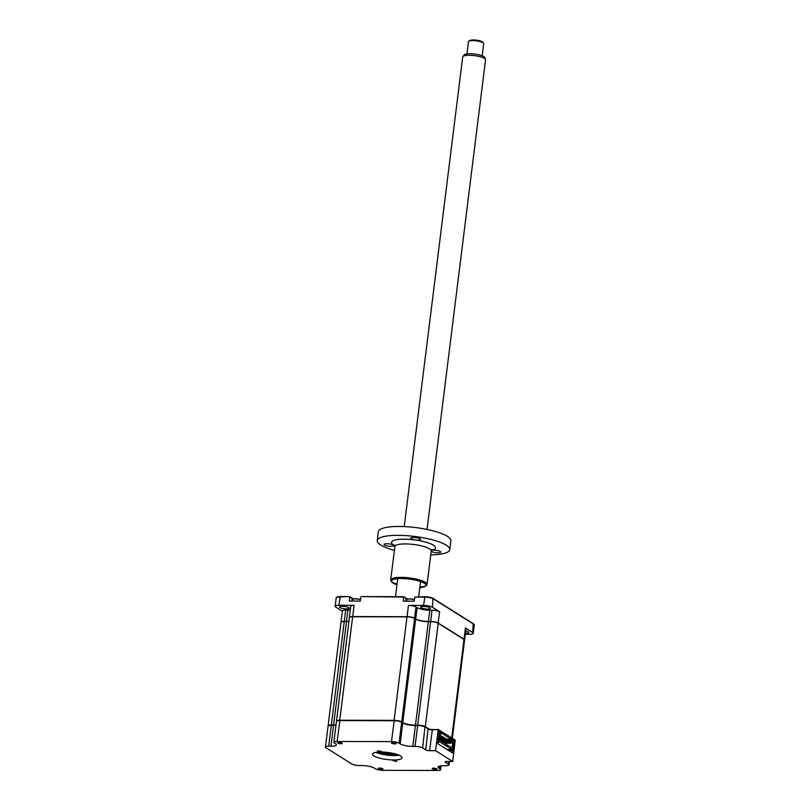 <?xml version="1.0" encoding="UTF-8"?>
<svg xmlns="http://www.w3.org/2000/svg" width="811" height="811" viewBox="0 0 811 811"><rect width="100%" height="100%" fill="white"/><g stroke="black" fill="none" stroke-linecap="round" stroke-linejoin="round"><path stroke-width="1.22" d="M381.636 769.355A2.392 0.578 -172.9 0 0 382.995 769.01A2.392 0.578 -172.9 0 0 379.589 768.068A2.392 0.578 -172.9 0 0 378.23 768.412A2.392 0.578 -172.9 0 0 381.636 769.355M340.914 743.758A2.392 0.578 -172.9 0 0 342.272 743.413A2.392 0.578 -172.9 0 0 338.876 742.481A2.392 0.578 -172.9 0 0 337.518 742.825A2.392 0.578 -172.9 0 0 340.914 743.758M394.886 743.869A2.392 0.578 -172.9 0 0 396.244 743.525A2.392 0.578 -172.9 0 0 392.848 742.592A2.392 0.578 -172.9 0 0 391.49 742.937A2.392 0.578 -172.9 0 0 394.886 743.869M380.288 751.604L381.403 751.321L377.5 750.834L380.288 751.604M393.568 759.948A14.862 3.558 -172.9 0 0 401.992 757.809A14.862 3.558 -172.9 0 0 380.906 751.99A14.862 3.558 -172.9 0 0 372.492 754.129A14.862 3.558 -172.9 0 0 393.568 759.948M375.878 752.355A14.862 3.558 -172.9 0 0 394.105 755.609A14.862 3.558 -172.9 0 0 399.134 755.244M395.859 761.387L396.974 761.103L393.071 760.617L395.859 761.387M393.7 755.599L396.478 755.538M435.608 769.457A2.392 0.578 -172.9 0 0 436.967 769.112A2.392 0.578 -172.9 0 0 433.561 768.179A2.392 0.578 -172.9 0 0 432.202 768.524A2.392 0.578 -172.9 0 0 435.608 769.457M438.406 729.545L432.172 729.799A2.879 0.689 7.1 0 1 428.37 729.028L425.268 727.072A5.758 1.379 -172.9 0 0 417.655 725.521L415.627 725.257A9.975 2.382 7.1 0 1 402.438 722.571L401.374 721.902A5.373 1.287 -172.9 0 0 394.268 720.452L339.921 720.34A5.373 1.287 -172.9 0 0 337.082 720.817L336.666 721.121A5.758 1.379 -172.9 0 0 336.453 721.435L333.848 742.318A5.758 1.379 -172.9 0 0 334.406 743.018L335.46 743.687A9.59 2.291 7.1 0 1 336.383 744.853A9.59 2.291 7.1 0 1 330.949 746.232L328.708 746.232A5.758 1.379 -172.9 0 0 325.454 747.063A5.758 1.379 -172.9 0 0 326.002 747.762L351.812 763.982A5.758 1.379 -172.9 0 0 359.425 765.533L361.665 765.533A9.59 2.291 7.1 0 1 374.347 768.118L375.402 768.787A5.758 1.379 -172.9 0 0 383.015 770.338L437.362 770.45A5.758 1.379 -172.9 0 0 440.626 769.619A5.758 1.379 -172.9 0 0 440.079 768.919L439.015 768.25A9.59 2.291 7.1 0 1 438.102 767.084A9.59 2.291 7.1 0 1 443.526 765.706L445.766 765.706A5.758 1.379 -172.9 0 0 449.02 764.885A5.758 1.379 -172.9 0 0 448.473 764.175L445.371 762.228A2.879 0.689 7.1 0 1 445.097 761.874A2.879 0.689 7.1 0 1 446.729 761.468L452.741 761.478L455.224 740.119L454.17 739.46L452.487 752.943L437.788 743.707L439.461 730.214L438.406 729.545L432.385 729.535A3.264 0.781 7.1 0 1 428.066 728.653L424.964 726.707A5.373 1.287 -172.9 0 0 417.858 725.257M452.741 761.478L435.588 750.692L429.577 750.682A2.879 0.689 7.1 0 1 425.765 749.911L422.663 747.955A5.758 1.379 -172.9 0 0 415.05 746.404L417.655 725.521L415.414 725.521A9.59 2.291 7.1 0 1 402.732 722.936L401.374 721.902M415.05 746.404L412.819 746.404A9.59 2.291 7.1 0 1 400.137 743.819L399.073 743.15L401.668 722.266A5.758 1.379 -172.9 0 0 394.065 720.715L339.708 720.604A5.758 1.379 -172.9 0 0 336.666 721.121M399.073 743.15A5.758 1.379 -172.9 0 0 391.46 741.599L337.112 741.487A5.758 1.379 -172.9 0 0 333.848 742.318M335.977 725.237A9.59 2.291 7.1 0 1 333.544 725.358L331.527 725.085A5.373 1.287 -172.9 0 0 328.688 725.561L328.273 725.865A5.758 1.379 -172.9 0 0 328.05 726.18L325.454 747.063M328.708 746.232L331.314 725.348A5.758 1.379 -172.9 0 0 328.273 725.865M441.225 741.132L441.296 740.605M336.007 724.993A9.975 2.382 7.1 0 1 333.757 725.085L331.527 725.085M435.588 750.692L438.193 729.819M429.871 607.774A4.886 1.166 -172.9 0 0 424.488 606.486A4.886 1.166 -172.9 0 0 420.635 607.155A4.886 1.166 -172.9 0 0 421.102 607.753A4.886 1.166 -172.9 0 0 426.485 609.031A4.886 1.166 -172.9 0 0 430.337 608.362A4.886 1.166 -172.9 0 0 429.871 607.774M465.423 633.249A4.886 1.166 -172.9 0 0 468.849 632.56A4.886 1.166 -172.9 0 0 468.383 631.972A4.886 1.166 -172.9 0 0 465.696 631.059M348.801 607.601A4.886 1.166 -172.9 0 0 343.418 606.324A4.886 1.166 -172.9 0 0 339.556 606.993A4.886 1.166 -172.9 0 0 340.022 607.591A4.886 1.166 -172.9 0 0 345.405 608.868A4.886 1.166 -172.9 0 0 349.267 608.199A4.886 1.166 -172.9 0 0 348.801 607.601M349.409 617.495A5.758 1.379 7.1 0 1 349.409 617.394A5.758 1.379 7.1 0 1 352.673 616.573L407.021 616.684A5.758 1.379 7.1 0 1 414.634 618.235L415.688 618.894A9.59 2.291 -172.9 0 0 428.38 621.479L430.611 621.49A5.758 1.379 7.1 0 1 438.224 623.041L464.034 639.261L465.443 627.988L472.631 632.509A6.711 1.602 7.1 0 1 473.269 633.32L474.303 625.007A6.711 1.602 -172.9 0 0 474.151 624.592A6.711 1.602 -172.9 0 0 473.665 624.186L433.469 598.934A6.711 1.602 -172.9 0 0 424.599 597.119L414.776 597.099L414.269 601.174L403.26 601.144L403.766 597.078L361.635 596.592L403.564 596.683L406.362 598.711A6.133 1.47 7.1 0 0 407.426 599.217M353.454 599.106A6.133 1.47 7.1 0 1 352.39 598.599L349.794 596.967L349.288 601.032L360.297 601.063L360.804 596.997M341.015 622.23A5.758 1.379 7.1 0 1 341.015 622.138A5.758 1.379 7.1 0 1 344.269 621.307L344.32 621.5M342.374 611.2L335.774 607.054A6.711 1.602 7.1 0 1 335.136 606.233A6.711 1.602 7.1 0 1 338.937 605.27L354.072 605.3L352.714 616.755M341.015 622.138L342.414 610.865A5.758 1.379 7.1 0 1 345.679 610.034L347.909 610.044A9.59 2.291 -172.9 0 0 350.342 609.923M349.409 617.394L350.818 606.131A5.758 1.379 7.1 0 1 354.072 605.3M354.245 598.964A6.711 1.602 7.1 0 1 351.944 598.042L349.592 596.572L339.971 596.947A6.711 1.602 -172.9 0 0 336.423 597.555A6.711 1.602 -172.9 0 0 336.17 597.92L335.136 606.233M345.679 610.034L344.269 621.307L346.51 621.317A9.59 2.291 -172.9 0 0 348.933 621.196M407.061 616.867L408.42 605.412A5.758 1.379 7.1 0 1 416.033 606.963L414.502 618.357M416.033 606.963L417.097 607.621A9.59 2.291 -172.9 0 0 429.779 610.207L432.02 610.217A5.758 1.379 7.1 0 1 439.623 611.768L438.092 623.162M432.02 610.217L430.661 621.672M463.912 639.382L464.034 639.261A5.758 1.379 7.1 0 1 464.581 639.96A5.758 1.379 7.1 0 1 464.561 640.051M465.443 627.988A5.758 1.379 7.1 0 1 465.99 628.687L464.581 639.96M473.269 633.32A6.711 1.602 7.1 0 1 469.468 634.293L465.291 634.283M408.42 605.412L423.555 605.442A6.711 1.602 7.1 0 1 432.435 607.246L439.623 611.768M408.217 599.076A6.711 1.602 7.1 0 1 405.916 598.153L403.564 596.683M474.151 624.592L473.654 623.994A6.133 1.47 -172.9 0 0 473.219 623.629L433.023 598.376A6.133 1.47 -172.9 0 0 424.913 596.724L414.776 597.099M349.592 596.572L340.285 596.551A6.133 1.47 -172.9 0 0 337.041 597.099L336.423 597.555M376.78 752.213A15.348 3.67 -172.9 0 0 394.399 755.092A15.348 3.67 -172.9 0 0 398.302 754.899M445.127 739.064L450.957 739.085L451.149 737.554L442.482 732.11L442.299 733.641L439.035 733.631M442.482 732.11L441.204 732.11M450.957 739.085L442.299 733.641M452.143 739.825L453.734 740.828L453.917 739.297L452.325 738.304L452.143 739.825L447.236 739.814M451.697 738.294L464.014 639.443A5.758 1.379 -172.9 0 1 464.561 640.143L452.335 738.304L451.048 738.294M448.108 750.195L452.508 750.662L453.501 742.673L451.332 742.237M452.508 750.662L448.848 750.662M451.768 750.205L451.859 749.465L446.932 749.455M451.859 749.465L439.116 741.457L439.025 742.197L437.97 742.197M439.025 742.197L438.031 741.73M439.025 733.742L439.988 734.178L439.268 739.906L452.092 747.965L452.812 742.237M439.288 733.742L438.295 741.73M442.421 741.893L449.172 741.903L449.324 740.717L447.702 740.382M439.126 732.891L441.113 732.891L439.258 731.897M453.734 740.828L449.314 740.818M439.521 731.897L439.704 730.366L441.306 731.37L441.113 732.891M464.014 639.443L438.204 623.223A5.758 1.379 -172.9 0 0 430.59 621.672L428.35 621.672A9.59 2.291 7.1 0 1 415.668 619.087L414.603 618.418A5.758 1.379 -172.9 0 0 407 616.867L352.643 616.755A5.758 1.379 -172.9 0 0 349.389 617.587L336.494 721.07A5.758 1.379 -172.9 0 0 336.524 721.263M429.07 729.069L425.309 726.707A5.758 1.379 -172.9 0 0 417.695 725.156L415.465 725.156A9.59 2.291 7.1 0 1 402.783 722.571L401.719 721.902A5.758 1.379 -172.9 0 0 394.105 720.35L339.758 720.239A5.758 1.379 -172.9 0 0 336.494 721.07M336.028 724.872A9.59 2.291 7.1 0 1 333.595 724.983L331.354 724.983A5.758 1.379 -172.9 0 0 328.1 725.804A5.758 1.379 -172.9 0 0 328.131 725.997M348.912 621.388A9.59 2.291 7.1 0 1 346.479 621.5L344.249 621.5A5.758 1.379 -172.9 0 0 340.985 622.321L328.1 725.804M378.575 752.05A10.553 2.524 -172.9 0 0 392.24 754.727A10.553 2.524 -172.9 0 0 396.599 754.301M393.284 753.409A6.62 1.581 7.1 0 1 390.567 753.672A6.62 1.581 7.1 0 1 382.001 752.01M352.369 601.042L352.542 599.674A5.18 1.237 7.1 0 1 353.616 599.076A5.18 1.237 7.1 0 1 355.471 598.923A5.18 1.237 7.1 0 1 360.479 599.593M360.49 599.522A13.422 13.422 0 0 0 356.982 598.842L356.982 598.842A13.422 13.422 0 0 0 353.616 599.076M406.341 601.154L406.514 599.785A5.18 1.237 7.1 0 1 407.588 599.177A5.18 1.237 7.1 0 1 409.443 599.035A5.18 1.237 7.1 0 1 414.451 599.704M414.462 599.633A13.422 13.422 0 0 0 410.954 598.954L410.954 598.954A13.422 13.422 0 0 0 407.588 599.177M444.469 743.17L451.22 743.19L451.362 742.004L449.203 741.67M451.22 743.19L450.845 741.68M443.941 742.846L450.693 742.856M440.383 740.605L447.135 740.615L446.76 739.105L445.117 739.105M439.856 740.281L446.608 740.291M447.135 740.615L446.76 739.105M447.277 739.439L446.719 739.439M439.663 736.763L441.012 736.773L441.154 735.587L439.846 735.253M441.012 736.773L440.637 735.263M439.704 736.439L440.485 736.439M439.339 739.328L445.087 739.338L444.712 737.828L443.08 737.817M439.38 738.993L444.57 739.003M445.087 739.338L444.712 737.828M445.239 738.152L444.671 738.152M449.172 741.903L448.797 740.392M441.904 741.558L448.655 741.578M448.757 740.717L441.427 740.605M441.508 741.315L441.579 740.707M439.501 738.051L443.049 738.051L443.201 736.875L441.032 736.54M443.049 738.051L442.674 736.54M439.542 737.716L442.522 737.726M462.878 56.577L464.186 54.905A10.401 2.484 7.1 0 1 472.803 53.871A10.401 2.484 7.1 0 1 483.538 56.466A10.401 2.484 7.1 0 1 484.613 57.449L485.475 59.396A11.506 2.757 -172.9 0 0 484.289 58.301A11.506 2.757 -172.9 0 0 472.407 55.432A11.506 2.757 -172.9 0 0 462.878 56.577A11.506 2.757 -172.9 0 0 462.706 56.952L404.213 526.592M427.052 529.441L485.546 59.801A11.506 2.757 -172.9 0 0 485.475 59.396M482.18 55.807L483.701 43.622A7.674 1.835 -172.9 0 0 483.518 43.145A7.674 1.835 -172.9 0 0 482.859 42.618A7.674 1.835 -172.9 0 0 475.337 40.743A7.674 1.835 -172.9 0 0 468.758 41.3A7.674 1.835 -172.9 0 0 468.474 41.726L466.954 53.911M468.758 41.3L469.792 40.55A6.711 1.602 7.1 0 1 475.55 40.063A6.711 1.602 7.1 0 1 482.129 41.706A6.711 1.602 7.1 0 1 482.707 42.162L483.518 43.145M382.093 752.01A6.518 1.561 -172.9 0 0 393.193 753.389M431.188 551.287A4.947 1.186 -172.9 0 0 438.011 552.828A4.947 1.186 -172.9 0 0 440.809 552.109A4.947 1.186 -172.9 0 0 433.794 550.172A4.947 1.186 -172.9 0 0 431.351 550.517M417.787 540.116A4.947 1.186 -172.9 0 0 420.595 539.406A4.947 1.186 -172.9 0 0 413.569 537.47A4.947 1.186 -172.9 0 0 410.771 538.18A4.947 1.186 -172.9 0 0 417.787 540.116M397.035 584.224A18.318 4.379 7.1 0 1 391.632 581.649M391.936 582.126L391.125 581.142A18.318 4.379 7.1 0 1 390.699 579.997A18.318 4.379 7.1 0 1 401.07 577.361A18.318 4.379 7.1 0 1 427.052 584.528A18.318 4.379 7.1 0 1 426.353 585.532L425.329 586.282A17.355 4.156 -172.9 0 0 419.905 581.305A17.355 4.156 -172.9 0 0 401.364 578.547A17.355 4.156 -172.9 0 0 391.936 582.126A17.355 4.156 -172.9 0 0 396.954 584.853M391.034 546.391A4.947 1.186 -172.9 0 0 393.832 545.681A4.947 1.186 -172.9 0 0 386.817 543.745A4.947 1.186 -172.9 0 0 384.008 544.465A4.947 1.186 -172.9 0 0 391.034 546.391M394.389 550.365A36.536 8.739 7.1 0 1 377.247 540.602A36.536 8.739 7.1 0 1 397.937 535.341A36.536 8.739 7.1 0 1 449.76 549.635A36.536 8.739 7.1 0 1 430.742 554.886M377.247 540.602L378.352 531.732A36.536 8.739 7.1 0 1 399.042 526.471A36.536 8.739 7.1 0 1 450.865 540.765L449.76 549.635M419.794 587.691A17.355 4.156 -172.9 0 0 425.329 586.282M425.734 585.897A18.318 4.379 7.1 0 1 419.875 587.073M429.577 750.682L432.385 729.535M425.765 749.911L428.066 728.653M422.663 747.955L424.964 726.707M391.46 741.599L394.268 720.452M337.112 741.487L339.921 720.34M445.371 762.228L445.452 761.61M448.473 764.175L448.807 761.468M440.079 768.919L440.454 765.908M439.015 768.25L439.268 766.182M412.819 746.404L415.414 725.521M400.137 743.819L402.732 722.936M330.949 746.232L333.544 725.358M352.086 601.042L351.944 598.042M338.937 605.27L340.285 596.551M347.909 610.044L346.51 621.317M417.097 607.621L415.688 618.894M429.779 610.207L428.38 621.479M472.631 632.509L473.219 623.629M432.435 607.246L433.023 598.376M423.555 605.442L424.913 596.724M405.916 598.153L406.058 601.154M379.639 752.557A13.422 3.214 7.1 0 1 378.2 752.081M396.954 754.412A13.422 3.214 7.1 0 1 395.444 754.534M417.695 725.156L430.59 621.672M425.309 726.707L438.204 623.223M415.465 725.156L428.35 621.672M402.783 722.571L415.668 619.087M401.719 721.902L414.603 618.418M394.105 720.35L407 616.867M339.758 720.239L352.643 616.755M333.595 724.983L346.479 621.5M331.354 724.983L344.249 621.5M430.894 550.071L431.918 549.665L431.219 551.085A18.318 4.379 -172.9 0 0 405.236 543.917A18.318 4.379 -172.9 0 0 394.866 546.553L394.531 545.012L395.423 545.661M394.835 545.752A22.15 5.302 7.1 0 1 404.071 539.193A22.15 5.302 7.1 0 1 430.337 543.664A22.15 5.302 7.1 0 1 431.442 550.314M440.626 769.619L441.103 765.817M449.02 764.885L449.446 761.468M420.564 581.528L418.669 596.714M397.725 578.679L395.484 596.663M390.699 579.997L394.866 546.553M427.052 584.528L431.219 551.085"/></g></svg>
